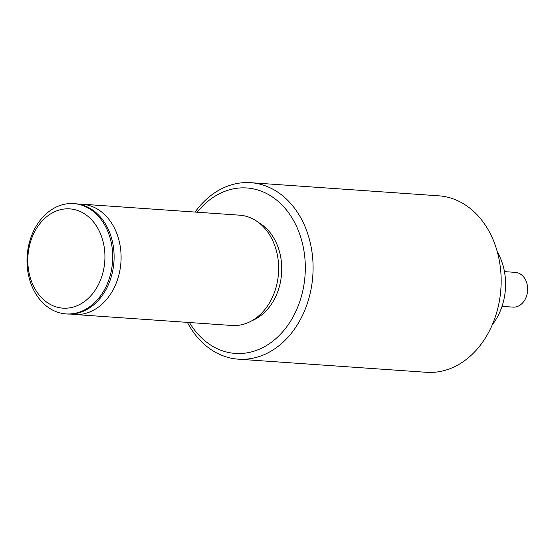 <?xml version="1.0" encoding="UTF-8"?>
<svg xmlns="http://www.w3.org/2000/svg" width="555" height="555" viewBox="0 0 555 555"><rect width="100%" height="100%" fill="white"/><g stroke="black" fill="none" stroke-linecap="round" stroke-linejoin="round"><path stroke-width="0.83" d="M66.01 313.908L67.412 314.005A55.285 42.784 -86 0 0 86.226 309.877A55.285 42.784 -86 0 0 112.831 270.327A55.285 42.784 -86 0 0 93.164 210.394A55.285 42.784 -86 0 0 75.105 203.699L73.711 203.602A55.285 42.784 -86 0 0 28.291 247.28A55.285 42.784 -86 0 0 66.01 313.908A55.285 42.784 -86 0 0 111.43 270.229A55.285 42.784 -86 0 0 73.711 203.602M103.778 268.835A49.756 38.503 -86 0 0 75.73 209.887A49.756 38.503 -86 0 0 28.957 248.182A49.756 38.503 -86 0 0 57.005 307.137A49.756 38.503 -86 0 0 103.778 268.835M70.915 314.061A55.285 42.784 -86 0 0 74.398 314.491A55.285 42.784 -86 0 0 119.818 270.812A55.285 42.784 -86 0 0 82.091 204.184A55.285 42.784 -86 0 0 78.588 204.129M74.398 314.491L231.941 325.487A55.285 42.784 -86 0 0 277.361 281.808A55.285 42.784 -86 0 0 239.642 215.18L82.091 204.184M251.942 320.714A52.524 40.647 -86 0 0 280.525 281.593A52.524 40.647 -86 0 0 258.776 222.68M189.47 322.517A82.931 64.172 -86 0 0 253.635 351.301A82.931 64.172 -86 0 0 303.391 287.906A82.931 64.172 -86 0 0 273.664 197.851A82.931 64.172 -86 0 0 197.164 212.211M187.368 322.372A88.46 68.452 -86 0 0 238.373 359.182A88.46 68.452 -86 0 0 311.036 289.301A88.46 68.452 -86 0 0 250.68 182.692A88.46 68.452 -86 0 0 195.069 212.065M238.373 359.182L426.448 372.308A88.46 68.452 -86 0 0 499.118 302.42A88.46 68.452 -86 0 0 438.762 195.818L250.68 182.692M492.285 324.765A55.285 42.784 -86 0 0 504.308 297.64A55.285 42.784 -86 0 0 497.356 252.032M502.032 306.36L512.945 307.123A17.413 13.48 -86 0 0 527.25 293.366A17.413 13.48 -86 0 0 515.366 272.373L504.453 271.617"/></g></svg>
